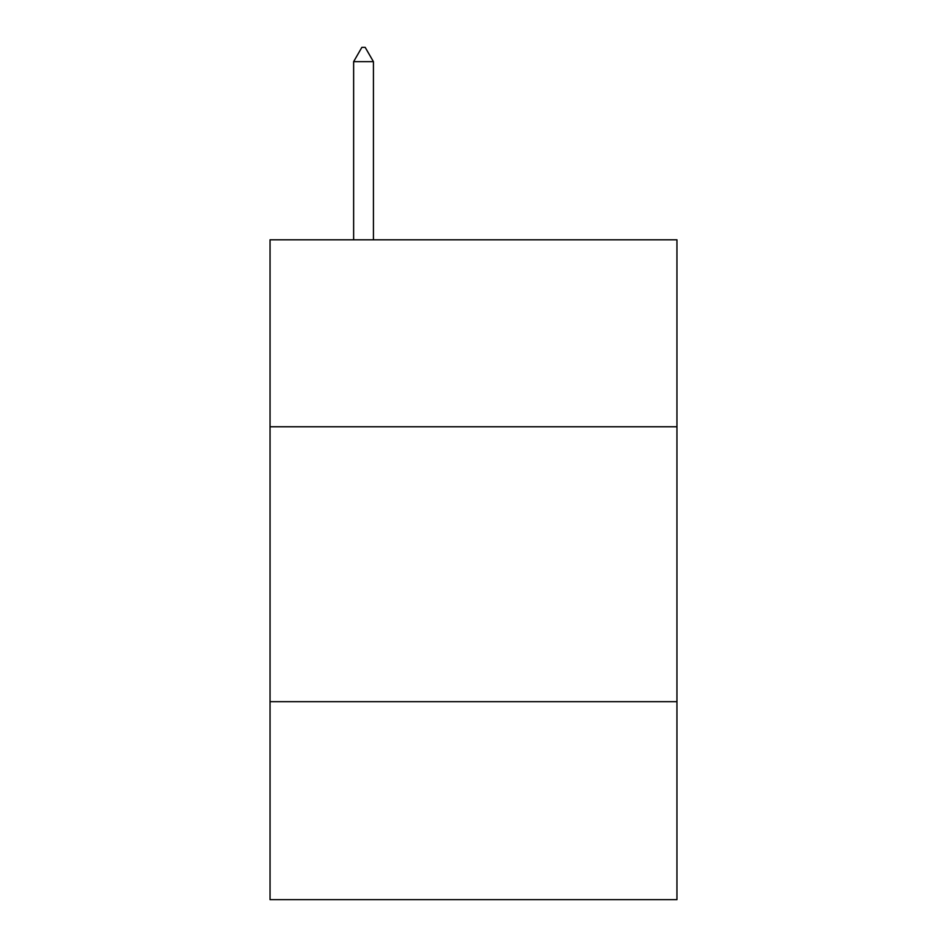 <?xml version="1.0" encoding="UTF-8"?>
<svg xmlns="http://www.w3.org/2000/svg" width="947" height="947" viewBox="0 0 947 947"><rect width="100%" height="100%" fill="white"/><g stroke="black" fill="none" stroke-linecap="round" stroke-linejoin="round"><path stroke-width="1.42" d="M676.951 426.766L676.951 239.804L270.049 239.804L270.049 426.766L676.951 426.766L676.951 899.65L270.049 899.65L270.049 426.766M676.951 701.691L270.049 701.691M373.426 61.65L365.175 47.35L361.872 47.35L353.633 61.65L373.426 61.65L373.426 239.804M353.633 61.65L353.633 239.804"/></g></svg>
